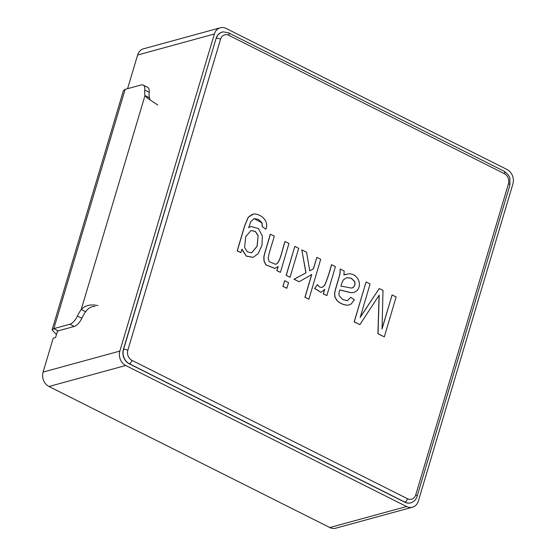 <?xml version="1.0" encoding="UTF-8"?>
<svg xmlns="http://www.w3.org/2000/svg" width="556" height="556" viewBox="0 0 556 556"><rect width="100%" height="100%" fill="white"/><g stroke="black" fill="none" stroke-linecap="round" stroke-linejoin="round"><path stroke-width="0.83" d="M97.932 305.661C90.85 304 85.276 305.272 81.218 309.483A22.066 9.799 -63.3 0 0 77.409 316.058A11.03 4.9 116.7 0 1 69.861 324.231L53.821 328.624L52.09 329.91L123.418 90.621L125.156 89.342L141.189 84.957A11.03 4.9 116.7 0 1 143.17 85.075A11.03 4.9 116.7 0 1 144.775 90.086A22.066 9.799 -63.3 0 0 144.991 95.562L149.411 97.78L150.009 99.92M157.751 105.021L147.145 97.912L144.991 95.562L81.218 309.483L85.638 311.701A22.066 9.799 -63.3 0 0 81.822 318.275A11.03 4.9 116.7 0 1 74.275 326.448L58.241 330.841L57.428 331.494M143.17 85.075L147.583 87.292A11.03 4.9 116.7 0 1 149.189 92.303A22.066 9.799 -63.3 0 0 149.411 97.78M94.986 306.474C91.434 306.28 88.321 308.024 85.638 311.701M52.09 329.91L56.462 334.524M223.317 31.887A11.03 9.181 74.7 0 0 223.241 31.894A11.03 9.181 74.7 0 0 216.131 38.329L123.39 349.425A11.03 9.181 74.7 0 0 129.249 363.832L404.817 502.214A11.03 9.181 74.7 0 0 411.836 502.478A11.03 9.181 74.7 0 0 411.906 502.443M214.373 34.006L119.846 351.086A11.03 9.181 74.7 0 0 125.712 365.494L406.575 506.537A11.03 9.181 74.7 0 0 412.455 507.204A11.03 9.181 74.7 0 0 418.376 500.998L512.903 183.918A11.03 9.181 74.7 0 0 507.044 169.51L226.181 28.467A11.03 9.181 74.7 0 0 220.294 27.8A11.03 9.181 74.7 0 0 214.373 34.006L137.624 55.002L127.581 88.675M57.65 330.542L55.565 337.534L53.202 338.18L43.097 372.082A11.03 9.181 74.7 0 0 48.956 386.489L329.819 527.533A11.03 9.181 74.7 0 0 335.706 528.2L412.455 507.204M220.294 27.8L143.545 48.796A11.03 9.181 74.7 0 0 137.624 55.002M251.59 252.813L257.06 246.225L258.123 235.8L255.301 231.477L250.944 230.525M258.241 235.765L255.392 231.428L250.999 230.504L245.738 236.613L244.584 247.483L247.385 251.875L251.653 252.799L257.157 246.252L258.123 235.8M262.356 226.605L262.001 222.734L258.422 219.391L254.134 218.64L250.819 221.538L248.678 227.689L251.201 226.473L258.443 228.585L262.307 235.876L262.022 245.196L258.199 253.647L253.161 257.345L246.364 256.059L241.909 249.151L240.88 252.639L237.308 250.86L244.703 225.875L248.33 217.208L253.376 214.088C260.194 213.268 269.431 220.781 265.907 229.19L262.237 226.639L261.883 222.768L254.078 218.654M248.692 227.626L251.138 226.487M253.098 257.365L246.315 256.128L241.846 249.373M240.88 252.639L237.19 250.895L244.584 225.91L248.212 217.236L252.473 214.289M265.907 229.19L262.237 226.639M347.847 287.382L351.517 288.091L353.512 287.257C355.013 285.596 355.353 283.623 354.526 281.343L351.225 278.195L346.61 277.701L343.587 279.689C342.649 280.919 341.78 283.046 340.988 286.083L347.847 287.382M352.163 287.994L353.394 287.285C354.895 285.624 355.235 283.657 354.408 281.371L351.135 278.243L346.555 277.715M354.158 292.435L350.905 292.658L339.848 289.919C338.562 293.86 338.917 294.207 339.292 295.959L342.892 299.649L347.437 300.671L350.787 297.293L354.374 299.83L351.204 303.944L349.217 304.924L346.93 305.161C342.969 304.695 339.646 303.089 336.957 300.351L334.927 296.828L334.712 292.887C335.588 288.307 340.279 274.073 340.098 272.961L340.147 269.007L344.185 271.022L343.907 274.97L349.001 273.767C358.266 273.906 362.394 284.929 356.994 290.614L354.158 292.435L350.787 292.692L339.737 289.954M347.375 300.685L350.787 297.293M349.154 304.938L346.812 305.195C342.85 304.723 339.528 303.124 336.839 300.386L334.809 296.855L334.594 292.922C335.47 288.342 340.161 274.108 339.98 272.996L340.147 269.007M343.907 274.949L346.11 274.178M290.03 277.27L286.159 275.338L294.833 246.384L298.704 248.317L290.03 277.27M290.149 277.235L286.159 275.338M286.277 275.31L294.833 246.384M326.865 295.57L323.383 293.832L324.683 289.44L320.937 292.303L314.752 288.453L317.42 284.575C318.901 286.896 320.597 287.779 322.515 287.216L324.739 285.249C327.401 279.022 329.673 272.176 331.557 264.712L335.421 266.644L326.865 295.57L323.265 293.867L324.565 289.474M320.881 292.317L314.633 288.488L317.42 284.575M322.202 287.313L324.621 285.284C327.282 279.056 329.555 272.211 331.439 264.746L331.557 264.712M280.398 272.37L276.923 270.633L278.139 266.519L274.866 268.388L265.949 264.83L264.1 261.07L263.961 256.851C264.788 252.445 268.326 241.596 270.418 234.194L274.289 236.126C272.364 243.417 268.729 253.133 268.207 258.422L269.104 261.584L275.484 264.288L276.388 263.961C280.266 262.321 282.274 249.519 285.089 241.519L288.953 243.445L280.398 272.37L276.805 270.668L278.021 266.553M274.81 268.402L265.831 264.865L263.982 261.098L263.843 256.879C264.67 252.48 268.207 241.624 270.299 234.222L270.418 234.194M275.428 264.308L276.269 263.989C280.148 262.356 282.156 249.547 284.971 241.547L285.089 241.519M384.321 336.873L378.045 333.746L379.192 295.097L359.871 324.669L354.262 321.868L366.07 281.948L370.094 283.956L360.205 317.372L379.241 288.522L383.001 290.399L382.055 328.937L392.105 294.944L396.129 296.953L384.321 336.873L377.927 333.774L379.074 295.132M359.871 324.669L354.144 321.903L366.07 281.948M360.086 317.406L379.241 288.522M381.937 328.971L392.105 294.944M308.893 299.218L305.029 297.293L311.763 274.525L299.128 281.725L294.124 279.223L306.022 272.843L301.804 249.859L306.571 252.243L309.741 270.793L313.445 268.833L316.837 257.365L320.701 259.298L308.893 299.218L304.91 297.321L311.645 274.56M299.128 281.725L294.006 279.258L305.911 272.878L301.804 249.859M309.623 270.828L313.327 268.868L316.837 257.365M286.778 288.272L282.907 286.34L284.693 280.669L288.564 282.601L286.778 288.272M286.896 288.237L282.907 286.34M283.025 286.305L284.693 280.669M58.241 330.841L53.821 328.624L125.156 89.342M74.275 326.448L69.861 324.231M81.822 318.275L77.409 316.058M149.189 92.303L144.775 90.086M411.836 502.478L411.982 502.409A11.009 9.16 -105.3 0 1 404.976 502.151L404.817 502.214M407.485 498.725A7.708 6.415 74.7 0 0 415.735 494.861L508.476 183.758A7.708 6.415 74.7 0 0 504.382 173.694L228.815 35.313A7.708 6.415 74.7 0 0 220.565 39.177L127.824 350.28A7.708 6.415 74.7 0 0 131.918 360.344L407.485 498.725A3.308 1.473 116.7 0 1 404.976 502.151L129.409 363.77A11.009 9.16 -105.3 0 1 123.564 349.397L216.131 38.329M220.565 39.177A3.308 1.098 16.6 0 0 216.305 38.294A11.009 9.16 -105.3 0 1 223.401 31.88L223.241 31.894M127.824 350.28A3.308 1.098 16.6 0 0 123.564 349.397L123.39 349.425M131.918 360.344A3.308 1.473 116.7 0 1 129.409 363.77L129.249 363.832M406.575 506.537L329.819 527.533M125.712 365.494L48.956 386.489M119.846 351.086L43.097 372.082M415.735 494.861A3.308 1.098 16.6 0 1 417.132 496.286L509.873 185.19L509.908 178.559C509.762 176.398 507.823 173.952 504.09 171.22A3.308 1.473 116.7 0 1 504.382 173.694M504.09 171.22L228.53 32.839A3.308 1.473 116.7 0 1 228.815 35.313M508.476 183.758A3.308 1.098 16.6 0 1 509.873 185.19M411.982 502.409C414.47 501.255 416.187 499.212 417.132 496.286M228.53 32.839L223.401 31.88"/></g></svg>
